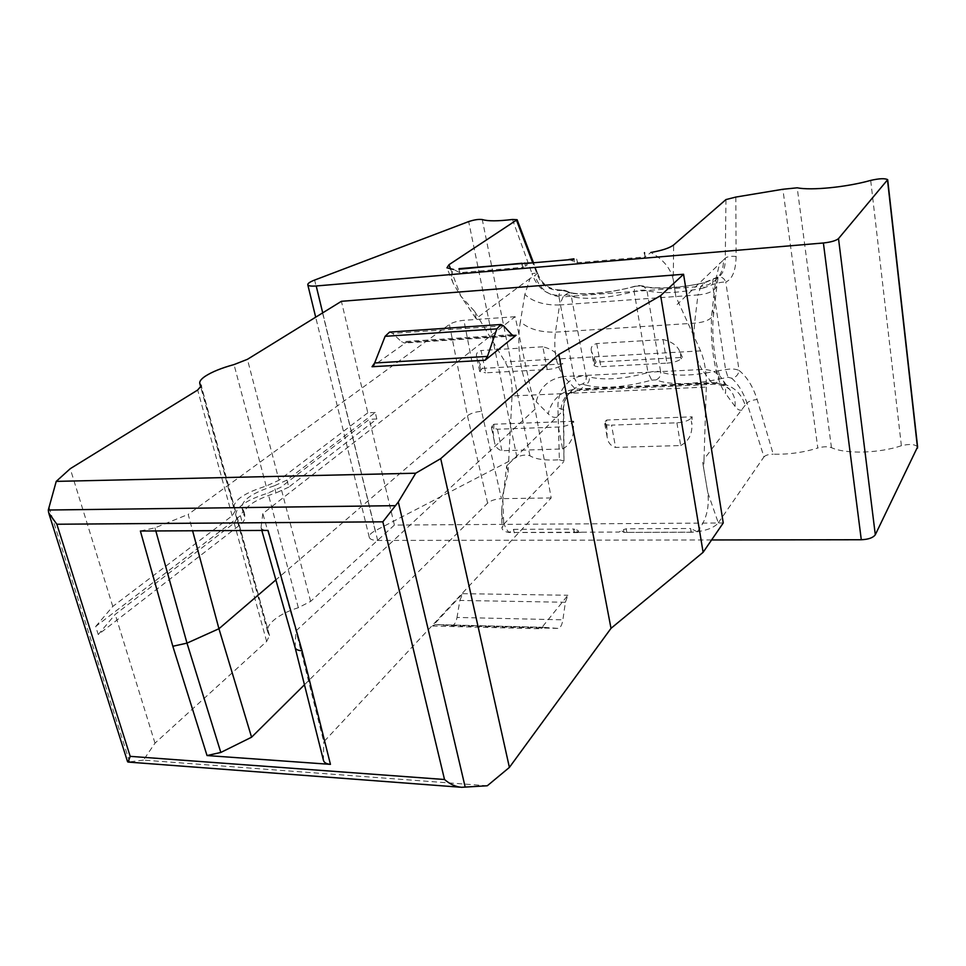 <?xml version="1.0" encoding="UTF-8"?>
<svg xmlns="http://www.w3.org/2000/svg" width="966" height="966" viewBox="0 0 966 966"><rect width="100%" height="100%" fill="white"/><g stroke="black" fill="none" stroke-linecap="round" stroke-linejoin="round"><path stroke-width="0.72" stroke-dasharray="4.83 3.62" d="M716.724 370.98L725.599 369.652C731.105 368.577 735.597 368.843 739.075 370.461C738.398 374.784 735.935 377.38 731.673 378.225L727.966 377.223L719.537 378.998L715.963 383.236L580.469 389.576L585.215 385.011L582.643 383.925C585.529 382.258 586.7 379.723 586.145 376.293L589.393 377.018C589.743 380.785 588.354 383.454 585.215 385.011C602.422 389.117 624.591 387.487 651.724 380.121L647.993 372.598C653.366 371.161 657.58 370.956 660.659 371.946C660.937 375.786 659.367 378.443 655.95 379.916C670.332 385.192 691.535 384.891 719.537 378.998L716.724 370.98C692.091 376.16 673.411 376.486 660.659 371.946L646.966 290.561L643.767 286.153L639.999 285.912C654.441 289.812 675.983 288.762 704.6 282.784L703.803 287.904L712.546 284.584C718.052 282.76 722.459 281.903 725.768 282.036C724.222 278.123 721.578 276.542 717.823 277.278L704.6 282.784L700.857 286.467L708.525 284.656L715.142 280.563C720.986 275.213 723.727 268.367 723.377 260.035L678.748 302.95L675.85 296.586L673.266 279.633L675.85 296.586M703.803 287.904C678.7 293.157 659.754 294.038 646.966 290.561C643.875 289.8 639.589 290.126 634.119 291.527L635.012 286.19L635.7 286.25C607.928 293.435 585.384 295.62 568.068 292.819L570.954 292.734L574.661 297.226L571.208 295.668L569.385 292.227L565.351 291.177L568.068 292.819L563.106 296.816L700.857 286.467L697.959 294.92L559.604 304.978L563.106 296.816C549.292 296.61 539.885 289.522 534.874 275.539L537.531 273.052M565.351 291.177L560.908 289.993L558.698 295.439C564.18 294.558 568.358 294.63 571.208 295.668L586.145 376.293C583.404 375.581 579.431 376.16 574.239 378.032L558.698 295.439C545.79 294.727 536.891 287.445 532 273.583L537.507 273.028M561.886 290.488C549.739 290.947 541.455 285.429 537.048 273.933L532.664 262.655M563.758 409.729L563.299 410.61C562.731 402.943 565.762 396.132 572.403 390.179L567.96 394.406L580.469 389.576L578.308 390.59L575.446 389.117L711.749 382.717L701.92 369.507L563.866 376.547C556.259 366.15 553.433 351.346 555.414 332.159L559.604 304.978C544.438 305.341 532.858 301.827 524.84 294.449L530.044 278.486L534.874 275.539M725.961 199.576L725.285 258.163L723.377 260.035M735.826 197.064L736.08 256.509C731.105 255.954 727.507 256.509 725.285 258.163C725.406 266.99 723.413 273.076 719.272 276.445L716.398 277.966M712.993 279.476L712.546 284.584L725.599 369.652L727.966 377.223M731.673 378.225C738.072 383.864 743.168 392.087 746.96 402.907L745.184 405.201C740.511 391.133 730.767 383.804 715.963 383.236L714.152 384.275L711.749 382.717C719.03 382.488 724.995 384.734 729.644 389.479L720.056 376.281C724.307 380.954 726.118 386.666 725.49 393.428C715.142 380.363 708.573 338.945 712.389 308.601L713.596 314.24C711.676 319.287 705.325 322.27 694.566 323.175L555.414 332.159C540.163 332.425 528.487 328.947 520.384 321.75C515.313 350.489 523.222 389.479 536.19 401.711C539.885 387.1 549.099 378.708 563.866 376.547L575.446 389.117C560.872 391.206 551.791 399.453 548.205 413.871L536.19 401.711M582.643 383.925L579.576 384.975C578.042 384.323 576.267 382.005 574.239 378.032C562.961 384.746 557.527 394.72 557.937 407.954L559.374 459.792C545.464 460.673 535.647 459.321 529.923 455.771C526.518 454.479 522.183 454.95 516.907 457.16L468.667 221.576M522.026 263.815L522.727 267.353L459.876 272.702L453.658 269.478C451.122 273.209 450.989 277.858 453.271 283.436L460.83 296.151L474.523 311.221L476.069 318.671L478.098 317.15L474.523 311.221M450.699 269.297L460.83 296.151L476.069 318.671M644.576 253.249L645.191 256.932L650.891 252.464C663.244 259.371 670.694 268.427 673.266 279.633L673.64 244.978M644.31 253.273L645.191 256.932L577.583 262.68L568.769 259.54M573.997 259.286L574.492 261.991M677.13 304.519L678.748 302.95L700.579 350.887C704.673 360.584 706.581 372.635 706.303 387.052L512.04 395.963L508.527 464.103L563.299 410.598L563.963 461.036L559.374 459.792M524.912 263.501L525.432 266.169L530.092 262.885M521.737 263.839L522.727 267.353L525.432 266.169M530.044 278.486L478.098 317.15L505.121 361.912C510.193 370.992 512.499 382.343 512.04 395.963M697.247 531.759C706.194 520.686 709.684 507.536 707.728 492.334L702.523 461.168L704.009 459.236L703.707 468.534L707.728 492.334L718.293 522.847C714.683 527.219 707.667 530.189 697.247 531.759L691.282 532.266L690.654 528.487L697.247 531.759L691.016 532.169L624.036 532.399L623.529 529.61L619.013 532.061L508.961 532.483C504.216 526.82 501.765 519.358 501.608 510.084L506.631 465.938L508.527 464.103L508.068 472.869L506.631 465.938M691.282 532.266L624.036 532.399M691.016 532.169L690.654 528.487L626.173 528.8L623.529 529.61M703.707 468.534L702.523 461.168M706.303 387.052L704.009 459.236L745.184 405.201M736.08 256.509C735.814 270.697 732.373 279.198 725.768 282.036L739.075 370.461C746.911 376.752 752.937 386.424 757.139 399.477L773.223 454.189C788.389 454.588 803.241 452.535 817.804 448.019L782.871 189.264M718.293 522.847L763.961 456.894L746.96 402.907C749.109 401.204 752.502 400.057 757.139 399.477M572.415 390.167L579.576 384.975M563.746 409.656L557.937 407.954M574.432 532.701L573.719 529.054L576.642 529.827L577.173 532.58L508.961 532.483C504.663 531.735 502.332 530.286 501.982 528.112L503.745 524.212L502.67 495.461L508.068 472.869M574.13 532.604L573.719 529.054L513.526 529.344L508.961 532.483M577.173 532.58L582.1 532.206L578.743 531.228L576.943 532.508M576.642 529.827L578.743 531.228M512.487 219.475L532 273.583M572.295 260.458L573.78 259.286M524.683 263.525L527.025 264.346M623.819 532.326L621.983 531.046M763.961 456.894C765.76 455.131 768.851 454.225 773.223 454.189M917.603 446.884C914.862 444.143 909.453 443.756 901.387 445.737C878.71 453.416 845.322 454.189 831.46 447.644C827.753 446.377 823.201 446.497 817.804 448.019M503.745 524.212L563.528 462.026M711.592 539.958L377.682 540.441C372.791 540.38 369.99 539.354 369.278 537.386C368.879 535.285 370.847 533.063 375.194 530.732L516.907 457.16M389.576 332.087L392.546 333.391L401.554 341.759L404.404 343.015L406.275 342.362L372.019 366.73M557.805 628.407L451.339 625.714L435.195 624.604L543.218 627.308L540.815 628.781L567.899 595.261L565.388 602.265L562.888 619.822C562.007 625.111 560.389 627.972 558.046 628.407L543.218 627.308M451.339 625.714L451.617 625.714C454.225 625.304 456.024 622.551 457.027 617.431L562.888 619.822M565.388 602.265L459.852 600.441L457.027 617.431M286.974 480.078L288.798 487.106L376.812 418.99L375.279 412.482L286.974 480.078L274.151 485.898L276.01 492.95C254.746 499.7 244.012 506.981 243.794 514.781L245.557 517.885L242.394 523.017L98.242 634.577L115.232 614.4L234.17 523.077L237.382 517.933L235.692 514.914C235.946 507.114 246.716 499.845 268.017 493.095L280.816 487.262L369.338 419.292L394.394 525.069L723.244 522.968M274.151 485.898C252.851 492.624 242.08 499.845 241.838 507.561L243.589 510.64L240.401 515.711L95.694 626.463L98.242 634.577M288.798 487.106L276.01 492.95M375.279 412.482L367.805 412.808L341.409 301.307M367.805 412.808L278.993 480.247L247.417 359.328M95.694 626.463L112.781 606.455L232.178 515.796L235.402 510.7L233.724 507.718C234.014 500.002 244.821 492.781 266.157 486.055L278.993 480.247M376.812 418.99L369.338 419.292M487.299 785.769L143.463 760.109L154.995 743.156L266.64 641.448L269.514 635.568L236.815 516.919M394.394 525.069L310.617 601.383L298.325 607.699C286.661 611.393 277.858 616.127 271.917 621.911C268.391 625.545 266.978 628.902 267.691 631.957L268.91 634.36M459.852 600.441L462.666 593.667L432.526 626.016L435.195 624.604M154.995 743.156L115.232 614.4M112.781 606.455L70.24 468.691M143.463 760.109L128.164 762.041L461.905 787.302M304.459 684.773L487.625 503.117C490.837 500.485 495.449 498.999 501.439 498.661L481.575 411.359C475.876 411.709 471.154 413.146 467.435 415.67L275.878 579.914M295.101 647.546L296.007 630.919L535.067 409.149L551.175 497.949L323.755 741.852L296.007 630.919L262.824 513.61L515.156 316.715L535.067 409.149M262.824 513.61L261.061 527.207L295.028 646.749L323.405 759.638L323.755 741.852M551.175 497.949L501.439 498.661M515.156 316.715L463.921 320.314C457.739 320.929 452.909 322.306 449.419 324.455L188.189 514.395L192.596 530.769M140.384 531.022L154.971 527.834L188.189 514.395M323.405 759.638L323.513 760.544M261.061 527.207L261.11 527.955C261.677 529.561 263.984 530.37 268.029 530.406M663.038 339.537L666.963 363.144L600.912 366.669C596.916 366.826 594.609 366.319 593.981 365.148L591.433 351.226L596.119 362.129L682.467 357.396L681.151 358.797L680.112 352.397C677.903 346.021 672.203 341.735 663.038 339.537L596.71 343.546C592.194 344.898 590.431 347.458 591.433 351.226M596.119 362.129L593.981 365.148M666.963 363.144C673.652 362.564 678.373 361.115 681.151 358.797M682.467 357.396L680.112 352.397M547.251 369.531C553.518 368.988 558.191 367.587 561.27 365.329L562.792 363.953L482.3 368.372L476.733 357.251C475.731 353.882 477.18 351.648 481.08 350.525L485.717 372.816L547.251 369.531L542.832 346.794C551.646 348.907 557.394 353.025 560.087 359.159L562.792 363.953M542.832 346.794L481.08 350.525M482.3 368.372L479.716 371.475L485.717 372.816M558.396 427.044L562.647 448.973L501.909 450.736C497.623 449.552 495.087 446.425 494.326 441.365L492.346 425.68L491.452 427.6L497.442 429.218L558.396 427.044C564.603 426.586 569.203 425.149 572.198 422.734L573.683 421.248L573.345 428.723L572.198 422.734M562.647 448.973C570.049 444.867 573.623 438.117 573.345 428.723M573.683 421.248L493.952 424.231L492.346 425.68M493.952 424.231L493.566 431.524M676.9 422.806L680.68 445.543L615.584 447.427C610.657 445.99 607.831 442.428 607.095 436.765L606.684 420.017L692.139 416.829L691.885 424.557L690.871 418.35C688.166 420.838 683.505 422.323 676.9 422.806L611.526 425.137L615.584 447.427M606.37 427.564L605.259 421.502L604.631 423.289C605.271 424.605 607.578 425.221 611.526 425.137M605.259 421.502L606.684 420.017M680.68 445.543C688.529 441.353 692.272 434.362 691.885 424.557M692.139 416.829L690.871 418.35M639.999 285.912L635.7 286.25M574.661 297.226C589.948 299.75 609.763 297.842 634.119 291.527L647.993 372.598C624.133 379.058 604.595 380.532 589.393 377.018M537.543 273.112C541.564 284.173 549.352 289.788 560.908 289.993C562.852 289.691 565.665 290.44 569.385 292.227L570.954 292.734C581.254 295.379 612.13 292.964 635.012 286.19C636.836 285.368 639.758 285.356 643.767 286.153C650.311 288.979 679.738 288.677 704.154 282.652L719.272 276.433L715.142 280.563L718.028 277.701L716.905 285.61C714.973 290.814 708.658 293.918 697.959 294.92L694.566 323.175C693.008 343.147 695.46 358.591 701.92 369.507C709.298 369.241 715.347 371.499 720.056 376.281L720.068 376.281C715.263 364.701 710.904 334.924 713.596 314.24L716.905 285.61L715.734 279.802L712.389 308.601M715.734 279.802L719.742 263.03M655.95 379.916L651.724 380.121M741.973 410.091C739.654 410.707 737.348 409.487 735.054 406.42C735.657 399.755 733.858 394.104 729.644 389.479C729.68 389.769 725.973 384.637 714.152 384.275L578.308 390.59C573.369 391.218 569.928 392.486 567.96 394.406C562.84 399.067 560.606 405.128 561.258 412.579M735.054 406.42L725.49 393.428M576.654 259.105L577.583 262.68L576.931 259.081M458.838 269.26L459.876 272.702L459.152 269.224M700.579 350.887L505.121 361.912M626.849 532.508L626.173 528.8L626.56 532.411M524.84 294.449L520.384 321.75M556.935 417.264C553.989 417.88 551.079 416.744 548.205 413.871M514.274 532.918L513.526 529.344L513.948 532.834M831.46 447.644L797.204 187.815M901.387 445.737L870.692 180.401M529.923 455.771L482.275 219.56M375.194 530.732L314.626 280.055M503.6 325.892L392.546 333.391M511.787 334.634L401.554 341.759M377.682 540.441L322.704 312.851M543.484 627.308L435.497 624.604M243.009 509.601L244.966 516.846M240.401 515.711L242.394 523.017M266.157 486.055L234.026 364.58M234.847 509.698L201.218 386.654M232.178 515.796L197.68 390.035M512.825 335.492L406.275 342.362M266.64 641.448L234.17 523.077M298.325 607.699L268.017 493.095M310.617 601.383L280.816 487.262M432.526 626.016L540.815 628.781M462.666 593.667L567.899 595.261M129.565 761.8L48.855 506.8M487.625 503.117L467.435 415.67L449.419 324.455M481.575 411.359L463.921 320.314M154.971 527.834L155.828 530.95M596.71 343.546L600.912 366.669M594.658 363.506L593.51 357.275M561.27 365.329L560.087 359.159M480.645 369.712L479.39 363.699M497.442 429.218L501.909 450.736M572.403 390.179C571.836 389.841 569.542 392.824 565.521 399.163C563.564 405.974 562.973 409.439 563.733 409.584M537.47 272.943L533.437 262.595M453.271 283.436L446.932 267.836M563.975 461.036L563.746 409.789M501.608 510.084L501.982 528.112M369.278 537.386L315.689 317.186M451.617 625.714L558.046 628.407M243.589 510.64L245.557 517.885M241.838 507.561L243.794 514.781M233.724 507.718L200.831 387.39M235.402 510.7L201.278 385.784M514.383 335.951L404.404 343.015M269.514 635.568L237.382 517.933M267.691 631.957L235.692 514.914M48.976 513.84L48.662 512.837M461.543 787.302L459.635 787.157M261.81 530.431L261.11 527.967M479.716 371.475L476.733 357.251M494.338 441.365L491.452 427.6M607.095 436.765L604.631 423.289"/><path stroke-width="1.45" d="M524.912 263.501L573.997 259.286M568.769 259.54L573.913 258.828M524.828 263.066L522.026 263.815M459.152 269.224L521.918 263.235M459.031 268.669L530.092 262.885M533.437 262.595L517.112 219.717L448.973 264.72L446.932 267.836L453.658 269.478M517.112 219.717L512.487 219.475C497.973 221.238 487.902 221.274 482.275 219.56C478.858 219.065 474.318 219.729 468.667 221.576L314.626 280.055C309.881 281.903 307.599 283.485 307.792 284.777C308.335 285.96 311.137 286.359 316.208 285.972L823.394 242.985C831.014 242.152 836.049 240.679 838.512 238.59L887.682 179.664C884.941 178.203 879.277 178.444 870.692 180.401C846.47 187.211 811.343 190.652 797.204 187.815L782.871 189.264L735.826 197.064L725.961 199.576L673.64 244.978C669.535 248.057 661.952 250.544 650.891 252.464M711.592 539.958L861.286 539.74C868.458 539.426 873.131 537.76 875.305 534.753L917.603 446.884L887.73 180.099M485.101 360.246L516.061 335.287L514.383 335.951L511.787 334.634L503.6 325.892L500.895 324.516L496.874 328.863L487.468 356.406L374.651 362.987L372.019 366.73L485.101 360.246L487.468 356.406M496.874 328.863L385.12 336.325L374.651 362.987M385.12 336.325L389.576 332.087L500.895 324.516M683.566 274.259L341.409 301.307L247.417 359.328L234.026 364.58C221.552 367.986 211.928 371.886 205.178 376.281C201.145 379.034 199.334 381.425 199.757 383.466L201.278 385.784L197.68 390.035L70.24 468.691L56.233 481.382L415.718 473.207L440.713 458.633L558.819 354.498L660.659 295.62L703.115 552.31L723.244 522.968L683.566 274.259L660.659 295.62M444.517 779.502L130.193 756.354L56.861 524.236L382.85 521.821L444.517 779.502C449.927 784.187 455.602 786.783 461.543 787.302L487.299 785.769L509.396 767.415L611.007 628.335L558.819 354.498M611.007 628.335L703.115 552.31M509.396 767.415L440.713 458.633M415.718 473.207L398.294 502.006L382.85 521.821M56.233 481.382L48.3 510.024L395.601 505.665M275.878 579.914L218.944 628.733L251.571 737.215L304.459 684.773M302.056 650.758C298.096 650.541 295.777 649.502 295.125 647.631L323.501 760.544C324.214 762.717 326.52 763.985 330.444 764.36L302.056 650.758L268.029 530.406L140.384 531.022L172.829 646.266L207.026 755.545L220.816 752.454L251.571 737.215M172.829 646.266L186.993 643.127L218.944 628.733L192.596 530.769M56.861 524.236L48.662 512.837L48.3 510.024M130.193 756.354L128.08 762.065L459.635 787.157M207.026 755.545L330.444 764.36M644.479 252.645L644.576 253.249M516.617 220.502L532.664 262.655M448.973 264.72L450.699 269.297M917.531 448.091L887.549 180.425M875.305 534.753L838.512 238.59M861.286 539.74L823.394 242.985M322.704 312.851L316.208 285.972M201.218 386.654L200.771 385.011M516.061 335.287L512.825 335.492M465.201 787.157L398.294 502.006M220.816 752.454L186.993 643.127L155.828 530.95M315.689 317.186L307.792 284.777M200.831 387.39L199.757 383.466M127.572 761.751L48.976 513.84M295.125 647.631L261.81 530.431"/></g></svg>
